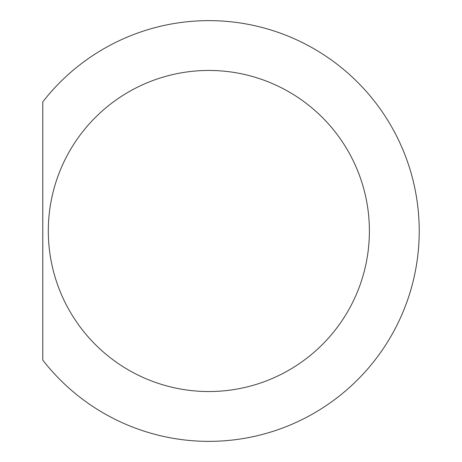 <?xml version="1.0" encoding="UTF-8"?>
<svg xmlns="http://www.w3.org/2000/svg" width="462" height="462" viewBox="0 0 462 462"><rect width="100%" height="100%" fill="white"/><g stroke="black" fill="none" stroke-linecap="round" stroke-linejoin="round"><path stroke-width="0.69" d="M369.398 231A160.539 160.539 0 0 1 128.586 370.033A160.539 160.539 0 0 1 128.586 91.967A160.539 160.539 0 0 1 369.398 231M42.781 360.117A210.366 210.366 0 0 0 351.305 385.799A210.366 210.366 0 0 0 351.305 76.201A210.366 210.366 0 0 0 42.781 101.883L42.781 360.117"/></g></svg>
